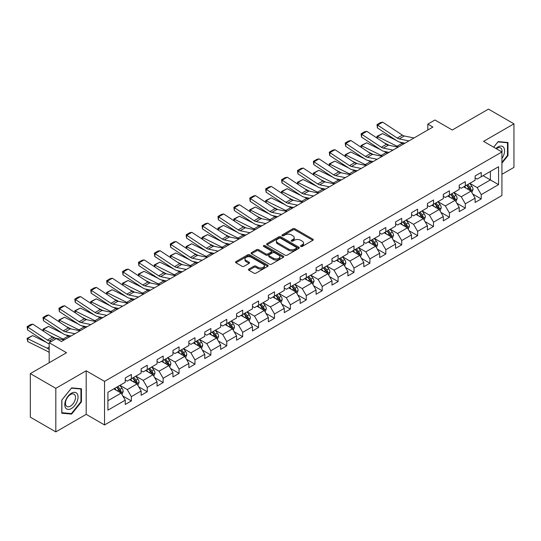 <?xml version="1.0" encoding="UTF-8"?>
<svg xmlns="http://www.w3.org/2000/svg" width="541" height="541" viewBox="0 0 541 541"><rect width="100%" height="100%" fill="white"/><g stroke="black" fill="none" stroke-linecap="round" stroke-linejoin="round"><path stroke-width="0.81" d="M300.816 246.446A0.987 0.575 0 0 0 302.216 246.446L312.847 240.305A1.413 0.818 0 0 0 313.259 239.731A1.413 0.818 0 0 0 312.847 239.149L294.838 228.755A1.413 0.818 0 0 0 292.837 228.755L282.199 234.889A0.987 0.575 0 0 0 281.915 235.294A0.987 0.575 0 0 0 282.199 235.7A0.987 0.575 0 0 0 283.606 235.7L284.979 234.902A4.531 2.617 0 0 1 291.383 234.902L292.884 235.768A4.531 2.617 0 0 1 294.209 237.621A4.531 2.617 0 0 1 292.884 239.467L291.511 240.265A0.987 0.575 0 0 0 291.22 240.664A0.987 0.575 0 0 0 291.511 241.07A0.987 0.575 0 0 0 292.911 241.07L294.284 240.278A4.531 2.617 0 0 1 300.688 240.278L302.189 241.144A4.531 2.617 0 0 1 303.515 242.99A4.531 2.617 0 0 1 302.189 244.843L300.816 245.634A0.987 0.575 0 0 0 300.525 246.04A0.987 0.575 0 0 0 300.816 246.446L300.816 245.634M248.907 269.073A1.413 0.818 0 0 0 248.488 269.655A1.413 0.818 0 0 0 248.907 270.23L253.959 273.151A1.413 0.818 0 0 0 255.961 273.151L267.768 266.334A1.413 0.818 0 0 0 268.18 265.753A1.413 0.818 0 0 0 267.768 265.178L249.759 254.777A1.413 0.818 0 0 0 247.758 254.777L235.95 261.594A1.413 0.818 0 0 0 235.531 262.175A1.413 0.818 0 0 0 235.95 262.75L242.05 266.273A1.413 0.818 0 0 0 244.052 266.273L249.103 263.359A1.413 0.818 0 0 0 249.523 262.777A1.413 0.818 0 0 0 249.103 262.202L246.081 260.451A3.787 2.184 0 0 1 244.972 258.909A3.787 2.184 0 0 1 247.305 256.887A3.787 2.184 0 0 1 251.43 257.36L263.291 264.211A3.787 2.184 0 0 1 264.4 265.753A3.787 2.184 0 0 1 262.06 267.775A3.787 2.184 0 0 1 257.935 267.301L255.961 266.158A1.413 0.818 0 0 0 253.959 266.158L248.907 269.073L248.907 270.23M501.92 174.33L513.95 167.385L513.95 123.828L488.462 109.113L452.276 130.009L434.944 120.001L427.809 124.126L432.901 127.067L61.424 341.54L56.325 338.598L49.19 342.717L49.19 362.727M55.818 388.33L55.818 431.887L86.195 414.345L86.195 370.795L55.818 388.33L30.33 373.615L66.516 352.725L49.19 342.717M86.195 370.795L104.541 381.385L501.92 151.96L501.92 195.517L104.541 424.942L104.541 381.385M513.95 123.828L483.573 141.37L501.92 151.96M285.08 255.183A1.413 0.818 0 0 0 287.082 255.183L298.889 248.366A1.413 0.818 0 0 0 299.301 247.785A1.413 0.818 0 0 0 298.889 247.21L280.874 236.809A1.413 0.818 0 0 0 278.872 236.809L267.065 243.626A1.413 0.818 0 0 0 266.652 244.207A1.413 0.818 0 0 0 267.065 244.782L285.08 255.183M264.008 246.655A0.987 0.575 0 0 1 265.016 246.797L283.308 257.36L271.521 264.164A1.413 0.818 0 0 1 269.519 264.164L251.504 253.77L251.504 252.613A1.413 0.818 0 0 0 251.092 253.188A1.413 0.818 0 0 0 251.504 253.77M251.504 252.613L256.562 249.692A1.413 0.818 0 0 1 258.564 249.692L265.868 253.912A1.413 0.818 0 0 0 267.869 253.912L271.217 251.978A1.413 0.818 0 0 0 271.636 251.396A1.413 0.818 0 0 0 271.217 250.821L263.616 246.432A0.987 0.575 0 0 1 263.325 246.027A0.987 0.575 0 0 1 263.934 245.499A0.987 0.575 0 0 1 265.016 245.621L283.328 256.191A1.413 0.818 0 0 1 283.741 256.772A1.413 0.818 0 0 1 283.328 257.347L283.328 256.191M55.818 431.887L30.33 417.172L30.33 373.615M122.841 396.012L131.355 400.928L131.355 396.627L141.14 390.981L141.14 395.275L147.26 391.745L147.26 387.451L157.046 381.797L157.046 386.098L163.159 382.561L163.159 378.267L172.951 372.614L172.951 376.915L179.064 373.385L179.064 369.084L188.85 363.437L188.85 367.731L194.97 364.201L194.97 359.9L204.755 354.254L204.755 358.548L210.868 355.018L210.868 350.724L220.66 345.07L220.66 349.371L226.774 345.834L226.774 341.54L236.559 335.887L236.559 340.188L242.679 336.658L242.679 332.357L252.464 326.71L252.464 331.004L258.578 327.474L258.578 323.18L268.37 317.526L268.37 321.821L274.483 318.291L274.483 313.996L284.268 308.343L284.268 312.644L290.389 309.107L290.389 304.813L300.174 299.166L300.174 303.46L306.287 299.93L306.287 295.629L316.079 289.983L316.079 294.277L322.193 290.747L322.193 286.453L331.978 280.799L331.978 285.093L338.098 281.563L338.098 277.269L347.883 271.616L347.883 275.917L354.003 272.387L354.003 268.086L363.789 262.439L363.789 266.733L369.902 263.203L369.902 258.902L379.687 253.256L379.687 257.55L385.807 254.02L385.807 249.726L395.593 244.072L395.593 248.373L401.713 244.836L401.713 240.542L411.498 234.889L411.498 239.19L417.611 235.66L417.611 231.359L427.397 225.712L427.397 230.006L433.517 226.476L433.517 222.182L443.302 216.528L443.302 220.823L449.422 217.293L449.422 212.998L459.208 207.345L459.208 211.646L465.321 208.109L465.321 203.815L475.106 198.168L475.106 202.462L481.226 198.932L481.226 194.632L498.559 184.63L498.559 166.736L490.403 171.443L490.403 179.916L498.559 184.63M131.355 400.928L125.242 404.458L125.242 400.164L107.909 410.166L107.909 392.272L125.242 382.271L125.242 377.97L131.355 374.44L131.355 378.741L141.14 373.087L141.14 368.793L147.26 365.256L147.26 369.557L157.046 363.904L157.046 359.609L163.159 356.079L163.159 360.374L172.951 354.727L172.951 350.426L179.064 346.896L179.064 351.19L188.85 345.543L188.85 341.243L194.97 337.712L194.97 342.013L204.755 336.36L204.755 332.066L210.868 328.536L210.868 332.83L220.66 327.177L220.66 322.882L226.774 319.352L226.774 323.646L236.559 318L236.559 313.699L242.679 310.169L242.679 314.463L252.464 308.816L252.464 304.522L258.578 300.985L258.578 305.286L268.37 299.633L268.37 295.339L274.483 291.809L274.483 296.103L284.268 290.449L284.268 286.155L290.389 282.625L290.389 286.919L300.174 281.273L300.174 276.972L306.287 273.442L306.287 277.736L316.079 272.089L316.079 267.795L322.193 264.258L322.193 268.559L331.978 262.906L331.978 258.612L338.098 255.082L338.098 259.376L347.883 253.729L347.883 249.428L354.003 245.898L354.003 250.192L363.789 244.546L363.789 240.245L369.902 236.715L369.902 241.016L379.687 235.362L379.687 231.068L385.807 227.531L385.807 231.832L395.593 226.179L395.593 221.884L401.713 218.354L401.713 222.649L411.498 217.002L411.498 212.701L417.611 209.171L417.611 213.465L427.397 207.818L427.397 203.524L433.517 199.987L433.517 204.288L443.302 198.635L443.302 194.341L449.422 190.811L449.422 195.105L459.208 189.451L459.208 185.157L465.321 181.627L465.321 185.921L475.106 180.275L475.106 175.974L481.226 172.444L481.226 176.738L498.559 166.736M129.725 379.681L137.062 383.914L127.277 389.567L119.94 385.327M125.242 379.917L127.277 381.094L131.355 378.741M127.277 389.567L131.355 396.627M137.062 383.914L141.14 390.981M145.624 370.497L152.968 374.737L143.182 380.384L135.838 376.151M141.14 370.734L143.182 371.91L147.26 369.557M143.182 380.384L147.26 387.451M152.968 374.737L157.046 381.797M161.529 361.314L168.873 365.554L159.081 371.207L151.744 366.967M157.046 361.55L159.081 362.727L163.159 360.374M159.081 371.207L163.159 378.267M168.873 365.554L172.951 372.614M177.434 352.137L184.772 356.37L174.986 362.024L167.649 357.784M172.951 352.367L174.986 353.543L179.064 351.19M174.986 362.024L179.064 369.084M184.772 356.37L188.85 363.437M193.333 342.953L200.677 347.194L190.892 352.84L183.548 348.6M188.85 343.19L190.892 344.367L194.97 342.013M190.892 352.84L194.97 359.9M200.677 347.194L204.755 354.254M209.239 333.77L216.583 338.01L206.79 343.657L199.453 339.423M204.755 334.007L206.79 335.183L210.868 332.83M206.79 343.657L210.868 350.724M216.583 338.01L220.66 345.07M225.144 324.586L232.481 328.827L222.696 334.48L215.359 330.24M220.66 324.823L222.696 326L226.774 323.646M222.696 334.48L226.774 341.54M232.481 328.827L236.559 335.887M241.049 315.41L248.387 319.643L238.601 325.297L231.257 321.056M236.559 315.64L238.601 316.823L242.679 314.463M238.601 325.297L242.679 332.357M248.387 319.643L252.464 326.71M256.948 306.226L264.292 310.466L254.5 316.113L247.163 311.873M252.464 306.463L254.5 307.64L258.578 305.286M254.5 316.113L258.578 323.18M264.292 310.466L268.37 317.526M272.853 297.043L280.191 301.283L270.405 306.93L263.068 302.696M268.37 297.28L270.405 298.456L274.483 296.103M270.405 306.93L274.483 313.996M280.191 301.283L284.268 308.343M288.759 287.859L296.096 292.099L286.311 297.753L278.967 293.513M284.268 288.096L286.311 289.273L290.389 286.919M286.311 297.753L290.389 304.813M296.096 292.099L300.174 299.166M304.657 278.683L312.001 282.916L302.209 288.569L294.872 284.329M300.174 278.919L302.209 280.096L306.287 277.736M302.209 288.569L306.287 295.629M312.001 282.916L316.079 289.983M320.563 269.499L327.9 273.739L318.115 279.386L310.777 275.153M316.079 269.736L318.115 270.913L322.193 268.559M318.115 279.386L322.193 286.453M327.9 273.739L331.978 280.799M336.468 260.316L343.805 264.556L334.02 270.202L326.676 265.969M331.978 260.552L334.02 261.729L338.098 259.376M334.02 270.202L338.098 277.269M343.805 264.556L347.883 271.616M352.367 251.139L359.711 255.372L349.926 261.026L342.581 256.786M347.883 251.369L349.926 252.546L354.003 250.192M349.926 261.026L354.003 268.086M359.711 255.372L363.789 262.439M368.272 241.955L375.61 246.196L365.824 251.842L358.487 247.602M363.789 242.192L365.824 243.369L369.902 241.016M365.824 251.842L369.902 258.902M375.61 246.196L379.687 253.256M384.178 232.772L391.515 237.012L381.73 242.659L374.386 238.425M379.687 233.009L381.73 234.185L385.807 231.832M381.73 242.659L385.807 249.726M391.515 237.012L395.593 244.072M400.076 223.589L407.42 227.829L397.635 233.482L390.291 229.242M395.593 223.825L397.635 225.002L401.713 222.649M397.635 233.482L401.713 240.542M407.42 227.829L411.498 234.889M415.982 214.412L423.319 218.645L413.534 224.299L406.196 220.059M411.498 214.642L413.534 215.825L417.611 213.465M413.534 224.299L417.611 231.359M423.319 218.645L427.397 225.712M431.887 205.228L439.224 209.468L429.439 215.115L422.102 210.875M427.397 205.465L429.439 206.642L433.517 204.288M429.439 215.115L433.517 222.182M439.224 209.468L443.302 216.528M447.786 196.045L455.13 200.285L445.344 205.932L438 201.698M443.302 196.282L445.344 197.458L449.422 195.105M445.344 205.932L449.422 212.998M455.13 200.285L459.208 207.345M463.691 186.861L471.028 191.101L461.243 196.755L453.906 192.515M459.208 187.098L461.243 188.275L465.321 185.921M461.243 196.755L465.321 203.815M471.028 191.101L475.106 198.168M483.059 175.683L490.403 179.916L477.148 187.571L469.811 183.331M475.106 177.921L477.148 179.098L481.226 176.738M477.148 187.571L481.226 194.632M86.195 414.345L104.541 424.942M427.809 124.126L427.809 130.009M107.909 400.753L121.164 393.097L113.82 388.864M121.164 393.097L125.242 400.164M472.712 194.016L481.226 198.932M456.814 203.2L465.321 208.109M440.908 212.376L449.422 217.293M425.003 221.56L433.517 226.476M409.104 230.743L417.611 235.66M393.199 239.927L401.713 244.836M377.293 249.103L385.807 254.02M361.388 258.287L369.902 263.203M345.489 267.47L354.003 272.387M329.584 276.654L338.098 281.563M313.679 285.831L322.193 290.747M297.78 295.014L306.287 299.93M281.875 304.198L290.389 309.107M265.969 313.374L274.483 318.291M250.07 322.558L258.578 327.474M234.165 331.741L242.679 336.658M218.26 340.925L226.774 345.834M202.361 350.101L210.868 355.018M186.456 359.285L194.97 364.201M170.55 368.468L179.064 373.385M154.652 377.652L163.159 382.561M138.746 386.829L147.26 391.745M501.92 163.152L507.985 155.605L507.985 142.493L498.146 141.614L493.663 147.193M61.775 413.223L71.615 414.102L81.454 401.862L81.454 388.749L71.615 387.87L61.775 400.103L61.775 413.223M507.478 155.314L507.985 155.605M80.94 401.571L81.454 401.862M70.573 413.5L71.615 414.102M301.209 246.581L302.189 246.02A4.531 2.617 0 0 0 303.515 244.167L303.515 242.99M294.209 237.621L294.209 238.797A4.531 2.617 0 0 1 292.884 240.644L291.903 241.212M312.847 239.149L312.847 240.305L294.838 229.932A1.413 0.818 0 0 0 292.837 229.932L282.598 235.835M298.869 248.373L280.874 237.986A1.413 0.818 0 0 0 278.872 237.986L267.085 244.796M296.387 248.191A0.987 0.575 0 0 0 296.678 247.785A0.987 0.575 0 0 0 296.387 247.386L280.576 238.256A0.987 0.575 0 0 0 279.176 238.256L277.722 239.095A4.531 2.617 0 0 0 276.397 240.941A4.531 2.617 0 0 0 277.722 242.787L288.529 249.029A4.531 2.617 0 0 0 294.933 249.029L296.387 248.191L296.387 249.367A0.987 0.575 0 0 0 296.678 248.961L296.678 247.785M276.397 240.941L276.397 242.118A4.531 2.617 0 0 0 277.722 243.971L277.722 242.787M296.387 249.367L294.933 250.206A4.531 2.617 0 0 1 288.529 250.206L277.722 243.971M251.524 253.776L256.562 250.868L256.562 249.692M271.636 251.396L271.636 252.573A1.413 0.818 0 0 1 271.217 253.154L267.869 255.088A1.413 0.818 0 0 1 265.868 255.088L258.564 250.868A1.413 0.818 0 0 0 256.562 250.868M273.448 258.287A3.787 2.184 0 0 0 277.574 258.76A3.787 2.184 0 0 0 279.907 256.745A3.787 2.184 0 0 0 278.798 255.196L274.625 252.782A1.413 0.818 0 0 0 272.623 252.782L269.269 254.723A1.413 0.818 0 0 0 268.857 255.298A1.413 0.818 0 0 0 269.269 255.873L273.448 258.287L273.448 259.464A3.787 2.184 0 0 0 277.574 259.937A3.787 2.184 0 0 0 279.907 257.922L279.907 256.745M268.857 255.298L268.857 256.475A1.413 0.818 0 0 0 269.269 257.056L269.269 255.873M273.448 259.464L269.269 257.056M264.4 265.753L264.4 266.929A3.787 2.184 0 0 1 262.06 268.951A3.787 2.184 0 0 1 257.935 268.478L255.961 267.335A1.413 0.818 0 0 0 253.959 267.335L248.928 270.243M244.972 258.909L244.972 260.086A3.787 2.184 0 0 0 246.081 261.634L246.081 260.451M249.103 262.202L249.103 263.359L246.081 261.634M267.768 265.178L267.768 266.334L249.759 255.954A1.413 0.818 0 0 0 247.758 255.954L235.964 262.764M471.84 192.495L473.05 189.445A3.821 2.205 -120 0 0 471.833 186.192L469.723 183.379M377.178 138.192L376.921 136.359L382.521 133.6L396.364 140.437M399.799 142.134L402.159 143.297A10.813 6.242 60 0 1 403.458 144.068M466.058 188.234L464.631 186.32M382.521 133.6L377.422 136.542L397.06 146.239A10.813 6.242 60 0 1 398.359 147.01M376.921 136.359L377.422 136.542L377.537 138.422M389.25 145.333L384.272 142.878M470.44 190.763L470.988 189.607A3.821 2.205 -120 0 0 469.892 187.308L467.789 184.501M466.836 185.049L469.169 188.167A1.948 1.123 60 0 1 469.52 188.762L470.988 189.607M466.565 185.205L468.668 188.011A3.821 2.205 60 0 1 469.764 190.31M408.922 140.91L399.177 138.915A7.209 4.159 60 0 1 397.243 138.07L377.604 125.093L377.422 127.919L397.06 140.897A10.813 6.242 -120 0 0 399.955 142.168L404.966 143.196M414.014 137.969L404.276 135.974A7.209 4.159 60 0 1 402.342 135.128L382.703 122.151L377.604 125.093L376.996 124.626L380.56 122.564L382.703 122.151M377.422 127.919L376.996 124.626M501.92 158.439A9.373 5.41 120 0 0 503.685 155.125A9.373 5.41 120 0 0 503.103 146.827A9.373 5.41 120 0 0 495.921 148.498M506.843 142.391L507.478 142.756L507.478 155.463L501.92 162.374M493.683 147.206L497.943 141.904L507.478 142.756M501.92 152.461A7.094 4.098 120 0 0 500.56 147.93A7.094 4.098 120 0 0 496.327 148.734M71.412 408.516A9.373 5.41 120 0 0 78.039 397.04A9.373 5.41 120 0 0 71.412 393.219A9.373 5.41 120 0 0 64.785 404.695A9.373 5.41 120 0 0 71.412 408.516M70.486 406.122A7.094 4.098 120 0 0 75.118 399.873A7.094 4.098 120 0 0 74.029 394.186A7.094 4.098 120 0 0 70.486 394.538A7.094 4.098 120 0 0 65.846 400.793A7.094 4.098 120 0 0 66.935 406.474A7.094 4.098 120 0 0 70.486 406.122M61.877 400.015L71.412 388.161L80.94 389.013L80.94 401.72L71.412 413.574L61.877 412.722L61.877 400.015M80.311 388.648L80.94 389.013M455.935 201.678L457.145 198.621A3.821 2.205 -120 0 0 455.928 195.369L453.825 192.562M361.28 147.368L361.016 145.543L366.615 142.783L380.458 149.62M383.894 151.311L386.254 152.481A10.813 6.242 60 0 1 387.552 153.252M450.153 197.411L448.726 195.504M366.615 142.783L361.523 145.725L381.155 155.423A10.813 6.242 60 0 1 382.453 156.193M361.016 145.543L361.523 145.725L361.631 147.605M373.344 154.516L368.367 152.062M454.535 199.94L455.082 198.784A3.821 2.205 -120 0 0 453.994 196.491L451.884 193.678M450.93 194.233L453.263 197.35A1.948 1.123 60 0 1 453.615 197.938L455.082 198.784M450.66 194.388L452.77 197.195A3.821 2.205 60 0 1 453.858 199.494M440.029 210.862L441.246 207.805A3.821 2.205 -120 0 0 440.022 204.552L437.919 201.746M345.374 156.552L345.117 154.726L350.717 151.967L364.553 158.797M367.988 160.494L370.348 161.664A10.813 6.242 60 0 1 371.653 162.428M434.254 206.594L432.82 204.687M350.717 151.967L345.618 154.909L365.256 164.606A10.813 6.242 60 0 1 366.555 165.37M345.117 154.726L345.618 154.909L345.733 156.789M357.445 163.7L352.468 161.238M438.636 209.124L439.184 207.967A3.821 2.205 -120 0 0 438.088 205.668L435.985 202.861M435.025 203.416L437.358 206.534A1.948 1.123 60 0 1 437.716 207.122L439.184 207.967M434.761 203.572L436.864 206.378A3.821 2.205 60 0 1 437.96 208.677M393.016 150.094L383.271 148.099A7.209 4.159 60 0 1 381.337 147.247L361.706 134.269L361.523 137.103L381.155 150.08A10.813 6.242 -120 0 0 384.056 151.352L389.067 152.379M398.115 147.152L388.37 145.157A7.209 4.159 60 0 1 386.436 144.305L366.798 131.328L361.706 134.269L361.09 133.81L364.661 131.747L366.798 131.328M361.523 137.103L361.09 133.81M377.111 159.277L367.366 157.275A7.209 4.159 60 0 1 365.439 156.43L345.8 143.453L345.618 146.286L365.256 159.264A10.813 6.242 -120 0 0 368.151 160.528L373.162 161.556M382.21 156.335L372.465 154.334A7.209 4.159 60 0 1 370.538 153.488L350.899 140.511L345.8 143.453L345.185 142.986L348.756 140.93L350.899 140.511M345.618 146.286L345.185 142.986M424.13 220.045L425.341 216.988A3.821 2.205 -120 0 0 424.124 213.736L422.014 210.922M329.469 165.735L329.212 163.909L334.811 161.144L348.654 167.981M352.09 169.678L354.45 170.841A10.813 6.242 60 0 1 355.748 171.612M418.349 215.778L416.922 213.871M334.811 161.144L329.712 164.085L349.351 173.783A10.813 6.242 60 0 1 350.649 174.554M329.212 163.909L329.712 164.085L329.827 165.972M341.54 172.877L336.563 170.422M422.731 218.307L423.278 217.151A3.821 2.205 -120 0 0 422.183 214.851L420.08 212.045M419.119 212.599L421.459 215.71A1.948 1.123 60 0 1 421.811 216.305L423.278 217.151M418.856 212.748L420.959 215.561A3.821 2.205 60 0 1 422.054 217.854M408.225 229.222L409.436 226.172A3.821 2.205 -120 0 0 408.218 222.919L406.115 220.106M313.57 174.919L313.307 173.086L318.906 170.327L332.749 177.164M336.184 178.861L338.544 180.025A10.813 6.242 60 0 1 339.843 180.795M402.443 224.955L401.016 223.048M318.906 170.327L313.807 173.269L333.445 182.966A10.813 6.242 60 0 1 334.744 183.737M313.307 173.086L313.807 173.269L313.922 175.149M325.635 182.06L320.657 179.605M406.825 227.49L407.373 226.334A3.821 2.205 -120 0 0 406.277 224.035L404.174 221.228M403.221 221.776L405.554 224.894A1.948 1.123 60 0 1 405.906 225.482L407.373 226.334M402.95 221.932L405.06 224.738A3.821 2.205 60 0 1 406.149 227.037M392.32 238.405L393.53 235.349A3.821 2.205 -120 0 0 392.313 232.096L390.21 229.289M297.665 184.096L297.408 182.27L303.007 179.511L316.843 186.341M320.279 188.038L322.639 189.208A10.813 6.242 60 0 1 323.944 189.979M386.545 234.138L385.111 232.231M303.007 179.511L297.908 182.452L317.547 192.15A10.813 6.242 60 0 1 318.845 192.921M297.408 182.27L297.908 182.452L298.023 184.332M309.736 191.244L304.759 188.782M390.927 236.667L391.468 235.511A3.821 2.205 -120 0 0 390.379 233.218L388.276 230.405M387.315 230.96L389.648 234.077A1.948 1.123 60 0 1 390.007 234.666L391.468 235.511M387.052 231.115L389.155 233.922A3.821 2.205 60 0 1 390.25 236.221M361.212 168.461L351.467 166.459A7.209 4.159 60 0 1 349.533 165.614L329.895 152.636L329.712 155.463L349.351 168.44A10.813 6.242 -120 0 0 352.245 169.712L357.256 170.74M366.304 165.519L356.566 163.517A7.209 4.159 60 0 1 354.632 162.672L334.994 149.695L329.895 152.636L329.286 152.17L332.85 150.107L334.994 149.695M329.712 155.463L329.286 152.17M345.307 177.637L335.562 175.642A7.209 4.159 60 0 1 333.628 174.797L313.996 161.82L313.807 164.647L333.445 177.624A10.813 6.242 -120 0 0 336.346 178.895L341.357 179.923M350.406 174.696L340.661 172.701A7.209 4.159 60 0 1 338.727 171.855L319.089 158.878L313.996 161.82L313.381 161.353L316.952 159.291L319.089 158.878M313.807 164.647L313.381 161.353M329.401 186.821L319.657 184.826A7.209 4.159 60 0 1 317.729 183.974L298.091 170.997L297.908 173.83L317.547 186.807A10.813 6.242 -120 0 0 320.441 188.079L325.452 189.107M334.5 183.879L324.756 181.877A7.209 4.159 60 0 1 322.828 181.032L303.19 168.055L298.091 170.997L297.476 170.53L301.046 168.474L303.19 168.055M297.908 173.83L297.476 170.53M313.503 196.004L303.758 194.003A7.209 4.159 60 0 1 301.824 193.157L282.186 180.18L282.003 183.007L301.641 195.984A10.813 6.242 -120 0 0 304.536 197.255L309.547 198.283M318.595 193.063L308.85 191.061A7.209 4.159 60 0 1 306.923 190.216L287.285 177.238L282.186 180.18L281.577 179.713L285.141 177.658L287.285 177.238M282.003 183.007L281.577 179.713M297.597 205.188L287.853 203.186A7.209 4.159 60 0 1 285.918 202.341L266.287 189.364L266.098 192.19L285.736 205.167A10.813 6.242 -120 0 0 288.637 206.439L293.648 207.467M302.696 202.239L292.952 200.244A7.209 4.159 60 0 1 291.017 199.399L271.379 186.422L266.287 189.364L265.672 188.897L269.242 186.834L271.379 186.422M266.098 192.19L265.672 188.897M281.692 214.364L271.947 212.37A7.209 4.159 60 0 1 270.02 211.524L250.382 198.547L250.199 201.374L269.837 214.351A10.813 6.242 -120 0 0 272.732 215.622L277.743 216.65M286.791 211.423L277.046 209.428A7.209 4.159 60 0 1 275.112 208.576L255.48 195.599L250.382 198.547L249.766 198.08L253.337 196.018L255.48 195.599M250.199 201.374L249.766 198.08M265.793 223.548L256.049 221.553A7.209 4.159 60 0 1 254.114 220.701L234.476 207.724L234.294 210.557L253.932 223.534A10.813 6.242 -120 0 0 256.826 224.799L261.837 225.827M270.885 220.606L261.141 218.605A7.209 4.159 60 0 1 259.213 217.759L239.575 204.782L234.476 207.724L233.868 207.257L237.431 205.201L239.575 204.782M234.294 210.557L233.868 207.257M249.888 232.731L240.143 230.73A7.209 4.159 60 0 1 238.209 229.884L218.578 216.907L218.388 219.734L238.026 232.711A10.813 6.242 -120 0 0 240.928 233.983L245.939 235.01M254.987 229.79L245.242 227.788A7.209 4.159 60 0 1 243.308 226.943L223.67 213.965L218.578 216.907L217.962 216.441L221.533 214.378L223.67 213.965M218.388 219.734L217.962 216.441M233.983 241.915L224.238 239.913A7.209 4.159 60 0 1 222.31 239.068L202.672 226.091L202.49 228.917L222.128 241.895A10.813 6.242 -120 0 0 225.022 243.166L230.033 244.194M239.081 238.966L229.337 236.972A7.209 4.159 60 0 1 227.403 236.126L207.771 223.149L202.672 226.091L202.057 225.624L205.627 223.561L207.771 223.149M202.49 228.917L202.057 225.624M218.084 251.092L208.339 249.097A7.209 4.159 60 0 1 206.405 248.251L186.767 235.274L186.584 238.101L206.222 251.078A10.813 6.242 -120 0 0 209.117 252.349L214.128 253.377M223.176 248.15L213.431 246.155A7.209 4.159 60 0 1 211.504 245.303L191.866 232.326L186.767 235.274L186.158 234.808L189.722 232.745L191.866 232.326M186.584 238.101L186.158 234.808M202.178 260.275L192.434 258.273A7.209 4.159 60 0 1 190.5 257.428L170.868 244.451L170.679 247.284L190.317 260.262A10.813 6.242 -120 0 0 193.218 261.526L198.222 262.554M207.277 257.333L197.533 255.332A7.209 4.159 60 0 1 195.599 254.486L175.96 241.509L170.868 244.451L170.253 243.984L173.823 241.928L175.96 241.509M170.679 247.284L170.253 243.984M186.273 269.459L176.528 267.457A7.209 4.159 60 0 1 174.601 266.612L154.963 253.634L154.78 256.461L174.412 269.438A10.813 6.242 -120 0 0 177.313 270.71L182.324 271.738M191.372 266.517L181.627 264.515A7.209 4.159 60 0 1 179.693 263.67L160.062 250.693L154.963 253.634L154.347 253.168L157.918 251.105L160.062 250.693M154.78 256.461L154.347 253.168M170.368 278.635L160.63 276.64A7.209 4.159 60 0 1 158.696 275.795L139.057 262.818L138.875 265.645L158.513 278.622A10.813 6.242 -120 0 0 161.407 279.893L166.418 280.921M175.467 275.694L165.722 273.699A7.209 4.159 60 0 1 163.795 272.853L144.156 259.876L139.057 262.818L138.449 262.351L142.013 260.289L144.156 259.876M138.875 265.645L138.449 262.351M154.469 287.819L144.724 285.824A7.209 4.159 60 0 1 142.79 284.972L123.159 271.995L122.969 274.828L142.608 287.805A10.813 6.242 -120 0 0 145.509 289.077L150.513 290.104M159.568 284.877L149.823 282.875A7.209 4.159 60 0 1 147.889 282.03L128.251 269.053L123.159 271.995L122.543 271.528L126.114 269.472L128.251 269.053M122.969 274.828L122.543 271.528M138.564 297.002L128.819 295.001A7.209 4.159 60 0 1 126.892 294.155L107.253 281.178L107.071 284.011L126.702 296.989A10.813 6.242 -120 0 0 129.603 298.253L134.614 299.281M143.663 294.061L133.918 292.059A7.209 4.159 60 0 1 131.984 291.214L112.352 278.236L107.253 281.178L106.638 280.711L110.208 278.656L112.352 278.236M107.071 284.011L106.638 280.711M122.658 306.186L112.92 304.184A7.209 4.159 60 0 1 110.986 303.339L91.348 290.361L91.165 293.188L110.804 306.165A10.813 6.242 -120 0 0 113.698 307.437L118.709 308.465M127.757 303.237L118.012 301.242A7.209 4.159 60 0 1 116.085 300.397L96.447 287.42L91.348 290.361L90.739 289.895L94.303 287.832L96.447 287.42M91.165 293.188L90.739 289.895M106.76 315.362L97.015 313.367A7.209 4.159 60 0 1 95.081 312.522L75.442 299.545L75.26 302.372L94.898 315.349A10.813 6.242 -120 0 0 97.799 316.62L102.804 317.648M111.852 312.421L102.114 310.426A7.209 4.159 60 0 1 100.18 309.574L80.541 296.596L75.442 299.545L74.834 299.078L78.404 297.016L80.541 296.596M75.26 302.372L74.834 299.078M376.414 247.589L377.632 244.532A3.821 2.205 -120 0 0 376.414 241.279L374.304 238.473M281.76 193.279L281.503 191.453L287.102 188.687L300.945 195.524M304.38 197.222L306.74 198.385A10.813 6.242 60 0 1 308.039 199.156M370.639 243.322L369.212 241.414M287.102 188.687L282.003 191.636L301.641 201.333A10.813 6.242 60 0 1 302.94 202.097M281.503 191.453L282.003 191.636L282.118 193.516M293.831 200.427L288.853 197.965M375.021 245.851L375.569 244.694A3.821 2.205 -120 0 0 374.473 242.395L372.37 239.589M371.41 240.143L373.75 243.254A1.948 1.123 60 0 1 374.102 243.849L375.569 244.694M371.146 240.292L373.249 243.105A3.821 2.205 60 0 1 374.345 245.404M360.516 256.772L361.726 253.715A3.821 2.205 -120 0 0 360.509 250.463L358.406 247.65M265.861 202.462L265.597 200.63L271.197 197.871L285.039 204.708M288.475 206.405L290.835 207.568A10.813 6.242 60 0 1 292.133 208.339M354.734 252.505L353.307 250.598M271.197 197.871L266.098 200.812L285.736 210.51A10.813 6.242 60 0 1 287.034 211.281M265.597 200.63L266.098 200.812L266.213 202.699M277.925 209.604L272.948 207.149M359.116 255.034L359.664 253.878A3.821 2.205 -120 0 0 358.568 251.579L356.465 248.772M355.511 249.32L357.844 252.437A1.948 1.123 60 0 1 358.196 253.032L359.664 253.878M355.241 249.475L357.351 252.282A3.821 2.205 60 0 1 358.44 254.581M344.61 265.949L345.821 262.892A3.821 2.205 -120 0 0 344.603 259.639L342.5 256.833M249.956 211.646L249.699 209.813L255.298 207.054L269.134 213.891M272.569 215.589L274.929 216.752A10.813 6.242 60 0 1 276.228 217.523M338.835 261.682L337.401 259.775M255.298 207.054L250.199 209.996L269.837 219.693A10.813 6.242 60 0 1 271.136 220.464M249.699 209.813L250.199 209.996L250.314 211.876M262.027 218.787L257.049 216.332M343.217 264.211L343.758 263.061A3.821 2.205 -120 0 0 342.669 260.762L340.566 257.949M339.606 258.503L341.939 261.621A1.948 1.123 60 0 1 342.297 262.209L343.758 263.061M339.342 258.659L341.445 261.465A3.821 2.205 60 0 1 342.541 263.765M328.705 275.132L329.922 272.076A3.821 2.205 -120 0 0 328.698 268.823L326.595 266.016M234.05 220.823L233.793 218.997L239.393 216.238L253.229 223.068M256.671 224.765L259.031 225.935A10.813 6.242 60 0 1 260.329 226.699M322.93 270.865L321.503 268.958M239.393 216.238L234.294 219.179L253.932 228.877A10.813 6.242 60 0 1 255.23 229.648M233.793 218.997L234.294 219.179L234.409 221.059M246.121 227.971L241.144 225.509M327.312 273.394L327.86 272.238A3.821 2.205 -120 0 0 326.764 269.945L324.661 267.132M323.701 267.687L326.04 270.804A1.948 1.123 60 0 1 326.392 271.393L327.86 272.238M323.437 267.842L325.54 270.649A3.821 2.205 60 0 1 326.636 272.948M312.806 284.316L314.017 281.259A3.821 2.205 -120 0 0 312.799 278.006L310.696 275.2M218.151 230.006L217.888 228.18L223.487 225.414L237.33 232.251M240.765 233.949L243.125 235.112A10.813 6.242 60 0 1 244.424 235.883M307.024 280.049L305.597 278.142M223.487 225.414L218.388 228.363L238.026 238.06A10.813 6.242 60 0 1 239.325 238.824M217.888 228.18L218.388 228.363L218.503 230.243M230.216 237.154L225.239 234.693M311.406 282.578L311.954 281.421A3.821 2.205 -120 0 0 310.859 279.122L308.755 276.316M307.802 276.87L310.135 279.981A1.948 1.123 60 0 1 310.487 280.576L311.954 281.421M307.531 277.019L309.635 279.832A3.821 2.205 60 0 1 310.73 282.125M296.901 293.493L298.111 290.443A3.821 2.205 -120 0 0 296.894 287.19L294.791 284.377M202.246 239.19L201.982 237.357L207.582 234.598L221.425 241.435M224.86 243.132L227.22 244.295A10.813 6.242 60 0 1 228.518 245.066M291.126 289.232L289.692 287.318M207.582 234.598L202.49 237.54L222.128 247.237A10.813 6.242 60 0 1 223.426 248.008M201.982 237.357L202.49 237.54L202.605 239.426M214.317 246.331L209.34 243.876M295.508 291.761L296.049 290.605A3.821 2.205 -120 0 0 294.96 288.306L292.857 285.499M291.897 286.047L294.23 289.165A1.948 1.123 60 0 1 294.581 289.76L296.049 290.605M291.633 286.203L293.736 289.009A3.821 2.205 60 0 1 294.831 291.308M280.995 302.676L282.213 299.619A3.821 2.205 -120 0 0 280.989 296.367L278.885 293.56M186.341 248.366L186.084 246.54L191.683 243.781L205.519 250.618M208.961 252.309L211.321 253.479A10.813 6.242 60 0 1 212.62 254.25M275.22 298.409L273.793 296.502M191.683 243.781L186.584 246.723L206.222 256.42A10.813 6.242 60 0 1 207.521 257.191M186.084 246.54L186.584 246.723L186.699 248.603M198.412 255.514L193.435 253.06M279.602 300.938L280.15 299.788A3.821 2.205 -120 0 0 279.055 297.489L276.951 294.676M275.991 295.23L278.331 298.348A1.948 1.123 60 0 1 278.683 298.936L280.15 299.788M275.727 295.386L277.831 298.192A3.821 2.205 60 0 1 278.926 300.492M265.097 311.859L266.307 308.803A3.821 2.205 -120 0 0 265.09 305.55L262.987 302.744M170.442 257.55L170.178 255.724L175.778 252.965L189.62 259.795M193.056 261.492L195.416 262.662A10.813 6.242 60 0 1 196.714 263.426M259.315 307.592L257.888 305.685M175.778 252.965L170.679 255.907L190.317 265.604A10.813 6.242 60 0 1 191.615 266.375M170.178 255.724L170.679 255.907L170.794 257.786M182.506 264.698L177.529 262.236M263.697 310.121L264.245 308.965A3.821 2.205 -120 0 0 263.149 306.666L261.046 303.859M260.093 304.414L262.426 307.531A1.948 1.123 60 0 1 262.777 308.12L264.245 308.965M259.822 304.569L261.925 307.376A3.821 2.205 60 0 1 263.021 309.675M249.191 321.043L250.402 317.986A3.821 2.205 -120 0 0 249.185 314.734L247.081 311.92M154.537 266.733L154.273 264.907L159.872 262.142L173.715 268.978M177.15 270.676L179.511 271.839A10.813 6.242 60 0 1 180.809 272.61M243.416 316.776L241.983 314.869M159.872 262.142L154.78 265.083L174.412 274.781A10.813 6.242 60 0 1 175.717 275.552M154.273 264.907L154.78 265.083L154.895 266.97M166.608 273.874L161.631 271.42M247.798 319.305L248.339 318.149A3.821 2.205 -120 0 0 247.251 315.849L245.147 313.043M244.187 313.597L246.52 316.708A1.948 1.123 60 0 1 246.872 317.303L248.339 318.149M243.923 313.746L246.027 316.559A3.821 2.205 60 0 1 247.115 318.852M233.286 330.22L234.503 327.17A3.821 2.205 -120 0 0 233.279 323.917L231.176 321.104M138.631 275.917L138.374 274.084L143.974 271.325L157.81 278.162M161.252 279.859L163.612 281.022A10.813 6.242 60 0 1 164.91 281.793M227.511 325.952L226.084 324.045M143.974 271.325L138.875 274.267L158.513 283.964A10.813 6.242 60 0 1 159.811 284.735M138.374 274.084L138.875 274.267L138.99 276.147M150.702 283.058L145.725 280.603M231.893 328.488L232.441 327.332A3.821 2.205 -120 0 0 231.345 325.033L229.242 322.226M228.282 322.774L230.615 325.892A1.948 1.123 60 0 1 230.973 326.48L232.441 327.332M228.018 322.93L230.121 325.736A3.821 2.205 60 0 1 231.217 328.035M217.387 339.403L218.598 336.346A3.821 2.205 -120 0 0 217.381 333.094L215.277 330.287M122.733 285.093L122.469 283.268L128.068 280.509L141.911 287.339M145.346 289.036L147.707 290.206A10.813 6.242 60 0 1 149.005 290.977M211.605 335.136L210.179 333.229M128.068 280.509L122.969 283.45L142.608 293.148A10.813 6.242 60 0 1 143.906 293.919M122.469 283.268L122.969 283.45L123.084 285.33M134.797 292.241L129.82 289.78M215.987 337.665L216.535 336.509A3.821 2.205 -120 0 0 215.44 334.216L213.337 331.403M212.383 331.958L214.716 335.075A1.948 1.123 60 0 1 215.068 335.663L216.535 336.509M212.113 332.113L214.216 334.92A3.821 2.205 60 0 1 215.311 337.219M201.482 348.587L202.692 345.53A3.821 2.205 -120 0 0 201.475 342.277L199.372 339.471M106.827 294.277L106.563 292.451L112.163 289.685L126.006 296.522M129.441 298.219L131.801 299.383A10.813 6.242 60 0 1 133.1 300.154M195.707 344.319L194.273 342.412M112.163 289.685L107.071 292.634L126.702 302.331A10.813 6.242 60 0 1 128.007 303.095M106.563 292.451L107.071 292.634L107.179 294.514M118.898 301.425L113.921 298.963M200.082 346.849L200.63 345.692A3.821 2.205 -120 0 0 199.541 343.393L197.431 340.587M196.478 341.141L198.811 344.259A1.948 1.123 60 0 1 199.162 344.847L200.63 345.692M196.214 341.29L198.317 344.103A3.821 2.205 60 0 1 199.406 346.402M185.577 357.77L186.794 354.713A3.821 2.205 -120 0 0 185.57 351.461L183.467 348.647M90.922 303.46L90.665 301.635L96.264 298.869L110.1 305.706M113.536 307.403L115.896 308.566A10.813 6.242 60 0 1 117.201 309.337M179.801 353.503L178.368 351.596M96.264 298.869L91.165 301.81L110.804 311.508A10.813 6.242 60 0 1 112.102 312.279M90.665 301.635L91.165 301.81L91.28 303.697M102.993 310.602L98.016 308.147M184.183 356.032L184.731 354.876A3.821 2.205 -120 0 0 183.636 352.576L181.533 349.77M180.572 350.318L182.905 353.435A1.948 1.123 60 0 1 183.264 354.03L184.731 354.876M180.309 350.473L182.412 353.287A3.821 2.205 60 0 1 183.507 355.579M169.678 366.947L170.888 363.897A3.821 2.205 -120 0 0 169.671 360.637L167.568 357.831M75.023 312.644L74.759 310.811L80.359 308.052L94.202 314.889M97.637 316.586L99.997 317.75A10.813 6.242 60 0 1 101.295 318.521M163.896 362.68L162.469 360.773M80.359 308.052L75.26 310.994L94.898 320.691A10.813 6.242 60 0 1 96.197 321.462M74.759 310.811L75.26 310.994L75.375 312.874M87.087 319.785L82.11 317.33M168.278 365.216L168.826 364.059A3.821 2.205 -120 0 0 167.73 361.76L165.627 358.947M164.674 359.501L167.007 362.619A1.948 1.123 60 0 1 167.358 363.207L168.826 364.059M164.403 359.657L166.506 362.463A3.821 2.205 60 0 1 167.602 364.762M153.772 376.13L154.983 373.074A3.821 2.205 -120 0 0 153.766 369.821L151.663 367.014M59.118 321.821L58.854 319.995L64.453 317.236L78.296 324.066M81.732 325.763L84.092 326.933A10.813 6.242 60 0 1 85.39 327.697M147.991 371.863L146.564 369.956M64.453 317.236L59.361 320.177L78.993 329.875A10.813 6.242 60 0 1 80.298 330.646M58.854 319.995L59.361 320.177L59.469 322.057M71.189 328.969L66.212 326.507M152.373 374.392L152.92 373.236A3.821 2.205 -120 0 0 151.832 370.943L149.722 368.13M148.768 368.685L151.101 371.802A1.948 1.123 60 0 1 151.453 372.391L152.92 373.236M148.505 368.84L150.608 371.647A3.821 2.205 60 0 1 151.696 373.946M90.854 324.546L81.109 322.551A7.209 4.159 60 0 1 79.182 321.699L59.544 308.722L59.361 311.555L78.993 324.532A10.813 6.242 -120 0 0 81.894 325.804L86.905 326.825M95.953 321.604L86.208 319.603A7.209 4.159 60 0 1 84.274 318.757L64.643 305.78L59.544 308.722L58.928 308.255L62.499 306.199L64.643 305.78M59.361 311.555L58.928 308.255M137.867 385.314L139.084 382.257A3.821 2.205 -120 0 0 137.86 379.004L135.757 376.198M43.212 331.004L42.955 329.178L48.555 326.412L62.391 333.249M65.826 334.947L68.186 336.11A10.813 6.242 60 0 1 69.491 336.881M132.092 381.047L130.658 379.14M48.555 326.412L43.456 329.361L63.094 339.058A10.813 6.242 60 0 1 64.393 339.822M42.955 329.178L43.456 329.361L43.571 331.241M55.283 338.152L50.306 335.69M136.474 383.576L137.022 382.419A3.821 2.205 -120 0 0 135.926 380.12L133.823 377.314M132.863 377.868L135.196 380.979A1.948 1.123 60 0 1 135.554 381.574L137.022 382.419M132.599 378.017L134.702 380.83A3.821 2.205 60 0 1 135.798 383.129M74.949 333.729L65.211 331.728A7.209 4.159 60 0 1 63.277 330.882L43.638 317.905L43.456 320.732L63.094 333.709A10.813 6.242 -120 0 0 65.988 334.98L70.999 336.008M80.048 330.788L70.303 328.786A7.209 4.159 60 0 1 68.376 327.941L48.737 314.963L43.638 317.905L43.03 317.439L46.594 315.383L48.737 314.963M43.456 320.732L43.03 317.439M121.968 394.49L123.179 391.441A3.821 2.205 -120 0 0 121.962 388.188L119.852 385.375M32.649 335.596L27.55 338.538L27.733 341.581L27.05 338.355L32.649 335.596L46.492 342.433M116.187 390.23L114.76 388.316M27.05 338.355L47.189 348.235A10.813 6.242 60 0 1 49.19 349.527M49.19 352.556A7.209 4.159 -120 0 0 47.371 351.278L27.733 341.581M120.569 392.759L121.116 391.603A3.821 2.205 -120 0 0 120.021 389.304L117.918 386.497M116.964 387.045L119.297 390.162A1.948 1.123 60 0 1 119.649 390.758L121.116 391.603M116.694 387.2L118.797 390.007A3.821 2.205 60 0 1 119.892 392.306M51.523 341.364L49.305 340.911A7.209 4.159 60 0 1 47.371 340.066L27.733 327.089L27.55 329.915L47.189 342.893A10.813 6.242 -120 0 0 49.19 343.914M64.142 339.964L54.404 337.969A7.209 4.159 60 0 1 52.47 337.124L32.832 324.147L27.733 327.089L27.124 326.622L30.688 324.559L32.832 324.147M27.55 329.915L27.124 326.622M302.189 246.02L302.189 244.843M291.511 241.07L291.511 240.265M292.884 240.644L292.884 239.467M282.199 235.7L282.199 234.889M292.837 229.932L292.837 228.755M294.838 229.932L294.838 228.755M267.065 244.782L267.065 243.626M278.872 237.986L278.872 236.809M280.874 237.986L280.874 236.809M298.889 248.366L298.889 247.21M288.529 250.206L288.529 249.029M294.933 250.206L294.933 249.029M258.564 250.868L258.564 249.692M265.868 255.088L265.868 253.912M267.869 255.088L267.869 253.912M271.217 253.154L271.217 251.978M265.016 246.797L265.016 245.621M253.959 267.335L253.959 266.158M255.961 267.335L255.961 266.158M257.935 268.478L257.935 267.301M235.95 262.75L235.95 261.594M247.758 255.954L247.758 254.777M249.759 255.954L249.759 254.777M470.656 190.885L473.023 189.519M469.892 187.308L471.833 186.192M467.174 188.877L468.668 188.011M402.159 143.297L397.06 146.239M399.177 138.915L404.276 135.974M397.243 138.07L402.342 135.128M454.751 200.069L457.125 198.696M453.994 196.491L455.928 195.369M451.275 198.06L452.77 197.195M386.254 152.481L381.155 155.423M438.846 209.245L441.219 207.879M438.088 205.668L440.022 204.552M435.37 207.237L436.864 206.378M370.348 161.664L365.256 164.606M383.271 148.099L388.37 145.157M381.337 147.247L386.436 144.305M367.366 157.275L372.465 154.334M365.439 156.43L370.538 153.488M422.947 218.429L425.314 217.063M422.183 214.851L424.124 213.736M419.464 216.42L420.959 215.561M354.45 170.841L349.351 173.783M407.042 227.612L409.409 226.239M406.277 224.035L408.218 222.919M403.566 225.604L405.06 224.738M338.544 180.025L333.445 182.966M391.136 236.796L393.51 235.423M390.379 233.218L392.313 232.096M387.66 234.787L389.155 233.922M322.639 189.208L317.547 192.15M351.467 166.459L356.566 163.517M349.533 165.614L354.632 162.672M335.562 175.642L340.661 172.701M333.628 174.797L338.727 171.855M319.657 184.826L324.756 181.877M317.729 183.974L322.828 181.032M303.758 194.003L308.85 191.061M301.824 193.157L306.923 190.216M287.853 203.186L292.952 200.244M285.918 202.341L291.017 199.399M271.947 212.37L277.046 209.428M270.02 211.524L275.112 208.576M256.049 221.553L261.141 218.605M254.114 220.701L259.213 217.759M240.143 230.73L245.242 227.788M238.209 229.884L243.308 226.943M224.238 239.913L229.337 236.972M222.31 239.068L227.403 236.126M208.339 249.097L213.431 246.155M206.405 248.251L211.504 245.303M192.434 258.273L197.533 255.332M190.5 257.428L195.599 254.486M176.528 267.457L181.627 264.515M174.601 266.612L179.693 263.67M160.63 276.64L165.722 273.699M158.696 275.795L163.795 272.853M144.724 285.824L149.823 282.875M142.79 284.972L147.889 282.03M128.819 295.001L133.918 292.059M126.892 294.155L131.984 291.214M112.92 304.184L118.012 301.242M110.986 303.339L116.085 300.397M97.015 313.367L102.114 310.426M95.081 312.522L100.18 309.574M375.238 245.972L377.604 244.606M374.473 242.395L376.414 241.279M371.755 243.964L373.249 243.105M306.74 198.385L301.641 201.333M359.332 255.156L361.699 253.79M358.568 251.579L360.509 250.463M355.856 253.147L357.351 252.282M290.835 207.568L285.736 210.51M343.427 264.339L345.8 262.967M342.669 260.762L344.603 259.639M339.951 262.331L341.445 261.465M274.929 216.752L269.837 219.693M327.528 273.516L329.895 272.15M326.764 269.945L328.698 268.823M324.045 271.514L325.54 270.649M259.031 225.935L253.932 228.877M311.623 282.7L313.99 281.334M310.859 279.122L312.799 278.006M308.147 280.691L309.635 279.832M243.125 235.112L238.026 238.06M295.717 291.883L298.091 290.517M294.96 288.306L296.894 287.19M292.241 289.875L293.736 289.009M227.22 244.295L222.128 247.237M279.819 301.067L282.186 299.694M279.055 297.489L280.989 296.367M276.336 299.058L277.831 298.192M211.321 253.479L206.222 256.42M263.913 310.243L266.28 308.877M263.149 306.666L265.09 305.55M260.431 308.235L261.925 307.376M195.416 262.662L190.317 265.604M248.008 319.427L250.382 318.061M247.251 315.849L249.185 314.734M244.532 317.418L246.027 316.559M179.511 271.839L174.412 274.781M232.103 328.61L234.476 327.244M231.345 325.033L233.279 323.917M228.627 326.602L230.121 325.736M163.612 281.022L158.513 283.964M216.204 337.794L218.571 336.421M215.44 334.216L217.381 333.094M212.721 335.785L214.216 334.92M147.707 290.206L142.608 293.148M200.298 346.97L202.672 345.604M199.541 343.393L201.475 342.277M196.823 344.962L198.317 344.103M131.801 299.383L126.702 302.331M184.393 356.154L186.767 354.788M183.636 352.576L185.57 351.461M180.917 354.145L182.412 353.287M115.896 308.566L110.804 311.508M168.494 365.337L170.861 363.965M167.73 361.76L169.671 360.637M165.012 363.329L166.506 362.463M99.997 317.75L94.898 320.691M152.589 374.521L154.963 373.148M151.832 370.943L153.766 369.821M149.113 372.512L150.608 371.647M84.092 326.933L78.993 329.875M81.109 322.551L86.208 319.603M79.182 321.699L84.274 318.757M136.684 383.697L139.057 382.331M135.926 380.12L137.86 379.004M133.208 381.689L134.702 380.83M68.186 336.11L63.094 339.058M65.211 331.728L70.303 328.786M63.277 330.882L68.376 327.941M120.785 392.881L123.152 391.515M120.021 389.304L121.962 388.188M117.302 390.873L118.797 390.007M49.19 347.085L47.189 348.235M49.305 340.911L54.404 337.969M47.371 340.066L52.47 337.124"/></g></svg>
